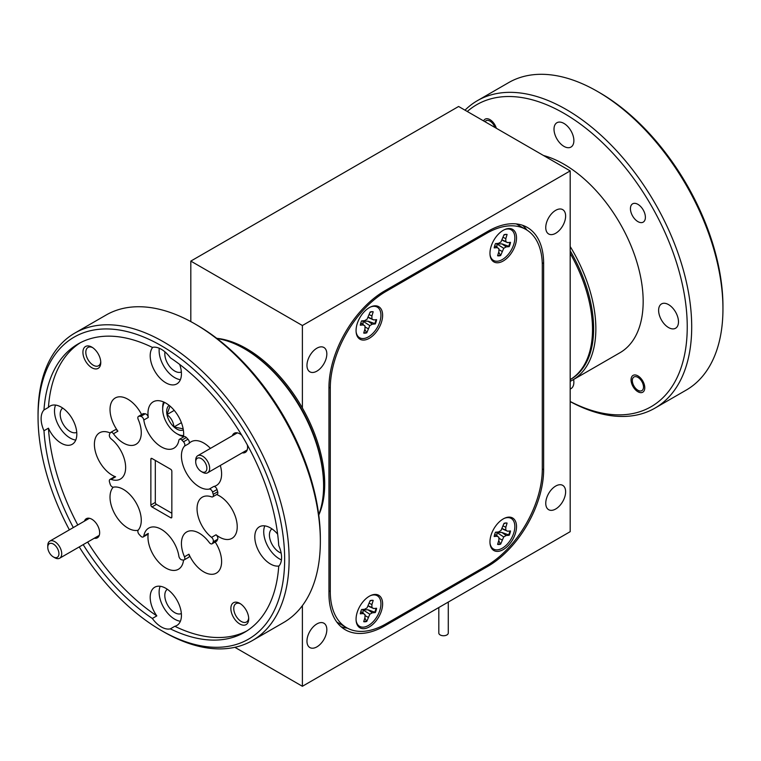 <?xml version="1.0" encoding="UTF-8"?>
<svg xmlns="http://www.w3.org/2000/svg" width="761" height="761" viewBox="0 0 761 761"><rect width="100%" height="100%" fill="white"/><g stroke="black" fill="none" stroke-linecap="round" stroke-linejoin="round"><path stroke-width="1.14" d="M316.899 623.925A14.04 8.105 120 0 0 307.72 636.301A14.04 8.105 120 0 0 309.879 647.563A14.04 8.105 120 0 0 323.92 639.449A14.04 8.105 120 0 0 323.92 623.23A14.04 8.105 120 0 0 316.899 623.925M555.682 210.331A14.04 8.105 120 0 0 546.512 222.707A14.04 8.105 120 0 0 548.662 233.969A14.04 8.105 120 0 0 562.712 225.855A14.04 8.105 120 0 0 562.712 209.636A14.04 8.105 120 0 0 555.682 210.331M555.682 486.07A14.04 8.105 120 0 0 546.512 498.445A14.04 8.105 120 0 0 548.662 509.699A14.04 8.105 120 0 0 562.712 501.585A14.04 8.105 120 0 0 562.712 485.366A14.04 8.105 120 0 0 555.682 486.07M316.899 348.196A14.04 8.105 120 0 0 307.72 360.571A14.04 8.105 120 0 0 309.879 371.825A14.04 8.105 120 0 0 323.92 363.72A14.04 8.105 120 0 0 323.92 347.501A14.04 8.105 120 0 0 316.899 348.196M302.393 605.623L302.393 686.289L570.189 531.673L570.189 170.911L302.393 325.518L302.393 407.991M542.298 468.928L543.639 469.699L543.639 263.544L542.241 262.745M543.639 469.699A78.906 45.555 -60 0 1 487.839 566.336L384.743 625.865A78.906 45.555 -60 0 1 345.294 629.766A78.906 45.555 -60 0 1 328.952 593.647L328.952 387.492A78.906 45.555 -60 0 1 384.743 290.864L487.839 231.334A78.906 45.555 -60 0 1 527.297 227.425A78.906 45.555 -60 0 1 543.639 263.544M570.189 170.911L458.607 106.483L190.811 261.099L190.811 321.599M302.393 325.518L190.811 261.099M302.393 686.289L234.864 647.307M526.945 230.088A78.906 45.555 120 0 0 522.579 225.294M341.08 626.75A78.906 45.555 120 0 0 347.387 628.129M542.298 469.185L542.298 265.608A78.906 45.555 120 0 0 525.956 229.489A78.906 45.555 120 0 0 486.507 233.399L386.084 291.377A78.906 45.555 120 0 0 330.284 388.015L330.284 591.592A78.906 45.555 120 0 0 346.626 627.711A78.906 45.555 120 0 0 386.084 623.801L486.507 565.823A78.906 45.555 120 0 0 542.298 469.185M503.24 518.916A18.778 10.844 120 0 0 490.065 543.754A18.778 10.844 120 0 0 503.792 549.261A18.778 10.844 120 0 0 516.51 527.221A18.778 10.844 120 0 0 504.876 518.098A18.778 10.844 120 0 0 503.24 518.916M369.342 596.224A18.778 10.844 120 0 0 356.167 621.052A18.778 10.844 120 0 0 369.884 626.56A18.778 10.844 120 0 0 382.612 604.529A18.778 10.844 120 0 0 370.978 595.397A18.778 10.844 120 0 0 369.342 596.224M369.342 307.615A18.778 10.844 120 0 0 356.167 332.443A18.778 10.844 120 0 0 369.884 337.951A18.778 10.844 120 0 0 382.612 315.92A18.778 10.844 120 0 0 370.978 306.788A18.778 10.844 120 0 0 369.342 307.615M503.24 230.307A18.778 10.844 120 0 0 490.065 255.135A18.778 10.844 120 0 0 503.792 260.642A18.778 10.844 120 0 0 516.51 238.612A18.778 10.844 120 0 0 504.876 229.48A18.778 10.844 120 0 0 503.24 230.307M516.262 223.915A78.906 45.555 -60 0 1 517.033 224.333L525.956 229.489M346.626 627.711L337.703 622.555A78.906 45.555 -60 0 1 336.714 621.956M504.372 518.327A17.674 10.207 -60 0 1 507.254 517.632A17.674 10.207 -60 0 1 513.837 532.776A17.674 10.207 -60 0 1 497.428 549.842A17.674 10.207 -60 0 1 490.008 543.192M510.507 530.959L507.52 531.207L505.78 530.16L505.808 527.278L507.083 523.083A11.786 6.801 120 0 0 504.02 523.34L500.966 530.56L498.484 531.968L495.497 532.215A11.786 6.801 120 0 0 494.184 536.505L497.171 536.258L498.912 537.314L498.883 540.196L497.599 544.381A11.786 6.801 120 0 0 500.662 544.125L503.725 536.905L506.208 535.506L509.195 535.259A11.786 6.801 120 0 0 510.507 530.959M509.88 531.016A11.786 6.801 -60 0 1 508.662 534.869L509.195 535.259M508.662 534.869L501.899 532.481L506.208 535.506M501.899 532.481L496.885 532.557L503.725 536.905M496.885 532.557L496.943 535.392M498.902 538.255L501.946 539.939M498.712 540.738L500.662 544.125M500.053 543.82A11.786 6.801 -60 0 1 497.675 544.153M505.903 522.978L503.896 523.758M503.221 525.965L505.808 527.278M502.155 528.543L505.78 530.16M502.907 529.18L507.52 531.207M494.726 534.241L498.912 537.314M494.669 534.431L497.171 536.258M448.277 602.065L448.277 633.019A4.737 2.73 180 0 1 441.342 635.435A4.737 2.73 180 0 1 438.812 633.019L438.812 607.525M504.372 229.708A17.674 10.207 -60 0 1 507.254 229.013A17.674 10.207 -60 0 1 513.837 244.157A17.674 10.207 -60 0 1 497.428 261.223A17.674 10.207 -60 0 1 490.008 254.583M510.507 242.35L507.52 242.597L505.78 241.541L505.808 238.659L507.083 234.474A11.786 6.801 120 0 0 504.02 234.73L500.966 241.95L498.484 243.349L495.497 243.596A11.786 6.801 120 0 0 494.184 247.896L497.171 247.648L498.912 248.695L498.883 251.577L497.599 255.763A11.786 6.801 120 0 0 500.662 255.515L503.725 248.295L506.208 246.887L509.195 246.64A11.786 6.801 120 0 0 510.507 242.35M509.88 242.398A11.786 6.801 -60 0 1 508.662 246.25L509.195 246.64M508.662 246.25L501.899 243.872L506.208 246.887M501.899 243.872L496.885 243.939L503.725 248.295M496.885 243.939L496.943 246.773M498.902 249.646L501.946 251.33M498.712 252.129L500.662 255.515M500.053 255.201A11.786 6.801 -60 0 1 497.675 255.534M505.903 234.369L503.896 235.139M503.221 237.356L505.808 238.659M502.155 239.924L505.78 241.541M502.907 240.562L507.52 242.597M494.726 245.622L498.912 248.695M494.669 245.822L497.171 247.648M370.474 307.016A17.674 10.207 -60 0 1 373.356 306.322A17.674 10.207 -60 0 1 379.929 321.465A17.674 10.207 -60 0 1 363.53 338.531A17.674 10.207 -60 0 1 356.11 331.882M376.6 319.649L373.613 319.905L371.882 318.849L371.91 315.967L373.185 311.782A11.786 6.801 120 0 0 370.122 312.029L367.068 319.249L364.576 320.657L361.589 320.904A11.786 6.801 120 0 0 360.286 325.204L363.273 324.947L365.004 326.003L364.976 328.885L363.701 333.071A11.786 6.801 120 0 0 366.764 332.814L369.817 325.594L372.31 324.196L375.297 323.948A11.786 6.801 120 0 0 376.6 319.649M375.982 319.706A11.786 6.801 -60 0 1 374.764 323.558L375.297 323.948M374.764 323.558L368.001 321.18L372.31 324.196M368.001 321.18L362.987 321.247L369.817 325.594M362.987 321.247L363.045 324.081M364.995 326.954L368.039 328.628M364.814 329.427L366.764 332.814M366.155 332.509A11.786 6.801 -60 0 1 363.768 332.842M371.996 311.677L369.998 312.448M369.323 314.664L371.91 315.967M368.248 317.232L371.882 318.849M369.009 317.87L373.613 319.905M360.828 322.93L365.004 326.003M360.762 323.13L363.273 324.947M370.474 595.635A17.674 10.207 -60 0 1 373.356 594.94A17.674 10.207 -60 0 1 379.929 610.084A17.674 10.207 -60 0 1 363.53 627.15A17.674 10.207 -60 0 1 356.11 620.5M376.6 608.267L373.613 608.515L371.882 607.468L371.91 604.576L373.185 600.391A11.786 6.801 120 0 0 370.122 600.648L367.068 607.868L364.576 609.276L361.589 609.523A11.786 6.801 120 0 0 360.286 613.813L363.273 613.566L365.004 614.612L364.976 617.504L363.701 621.689A11.786 6.801 120 0 0 366.764 621.433L369.817 614.213L372.31 612.814L375.297 612.567A11.786 6.801 120 0 0 376.6 608.267M375.982 608.315A11.786 6.801 -60 0 1 374.764 612.177L375.297 612.567M374.764 612.177L368.001 609.789L372.31 612.814M368.001 609.789L362.987 609.865L369.817 614.213M362.987 609.865L363.045 612.691M364.995 615.563L368.039 617.247M364.814 618.046L366.764 621.433M366.155 621.128A11.786 6.801 -60 0 1 363.768 621.461M371.996 600.286L369.998 601.066M369.323 603.273L371.91 604.576M368.248 605.842L371.882 607.468M369.009 606.488L373.613 608.515M360.828 611.549L365.004 614.612M360.762 611.739L363.273 613.566M638.003 390.307A7.886 4.556 -120 0 0 643.492 386.959A7.886 4.556 -120 0 0 637.88 377.351A7.886 4.556 -120 0 0 632.334 380.586A7.886 4.556 -120 0 0 637.918 390.25A7.886 4.556 -120 0 0 638.003 390.307M494.926 127.448A7.886 4.556 -120 0 0 489.97 121.123A7.886 4.556 -120 0 0 485.023 121.741M465.009 110.174A177.532 102.497 60 0 1 477.413 100.652A177.532 102.497 60 0 1 566.174 109.451A177.532 102.497 60 0 1 682.151 265.893A177.532 102.497 60 0 1 654.936 408.143A177.532 102.497 60 0 1 570.189 401.599M654.936 408.143L686.184 390.108A177.532 102.497 -120 0 0 722.95 308.842A177.532 102.497 -120 0 0 597.423 91.415A177.532 102.497 -120 0 0 508.652 82.616L477.413 100.652M599.649 92.699L597.423 91.415L599.649 92.699A174.374 100.671 60 0 1 722.95 306.264L722.95 308.842M570.189 401.485A174.374 100.671 -120 0 0 687.202 323.244A174.374 100.671 -120 0 0 563.939 113.313A174.374 100.671 -120 0 0 467.283 111.496M637.918 204.348A10.568 6.107 60 0 1 644.824 213.67A10.568 6.107 60 0 1 643.197 222.136A10.568 6.107 60 0 1 632.629 216.038A10.568 6.107 60 0 1 632.629 203.824A10.568 6.107 60 0 1 637.918 204.348M637.918 375.886A9.703 5.603 60 0 1 644.253 384.438A9.703 5.603 60 0 1 642.769 392.21A9.703 5.603 60 0 1 633.057 386.607A9.703 5.603 60 0 1 633.057 375.401A9.703 5.603 60 0 1 637.918 375.886M483.615 120.923A9.703 5.603 60 0 1 485.118 119.163A9.703 5.603 60 0 1 489.97 119.648A9.703 5.603 60 0 1 496.334 128.267M668.558 304.619A14.04 8.105 60 0 1 677.728 316.995A14.04 8.105 60 0 1 675.578 328.248A14.04 8.105 60 0 1 661.528 320.143A14.04 8.105 60 0 1 661.528 303.924A14.04 8.105 60 0 1 668.558 304.619M563.939 123.425A14.04 8.105 60 0 1 573.119 135.8A14.04 8.105 60 0 1 570.969 147.063A14.04 8.105 60 0 1 556.919 138.949A14.04 8.105 60 0 1 556.919 122.73A14.04 8.105 60 0 1 563.939 123.425M573.613 379.473A14.04 8.105 60 0 1 570.969 388.643A14.04 8.105 60 0 1 570.189 389.004M570.189 246.516A112.038 64.685 60 0 1 572.653 380.034L619.968 352.724A112.038 64.685 -120 0 0 632.572 249.618A112.038 64.685 -120 0 0 543.525 155.51M572.653 380.034A112.038 64.685 60 0 1 570.189 381.337M570.189 253.384A110.459 63.772 -120 0 1 570.189 379.625L570.75 379.311A110.459 63.772 -120 0 0 570.189 250.807M195.71 461.841L195.71 460.234A9.864 5.698 60 0 1 197.746 455.715A9.864 5.698 60 0 1 202.797 456.277A9.864 5.698 60 0 1 209.151 464.971A9.864 5.698 60 0 1 207.61 472.8A9.864 5.698 60 0 1 202.683 472.315L201.285 471.506A7.886 4.556 -120 0 0 206.868 468.338A7.886 4.556 -120 0 0 201.38 458.683A7.886 4.556 -120 0 0 195.71 461.841A7.886 4.556 -120 0 0 201.285 471.506M47.772 547.264L47.772 545.647A9.864 5.698 60 0 1 49.807 541.138A9.864 5.698 60 0 1 54.859 541.689A9.864 5.698 60 0 1 61.203 550.393A9.864 5.698 60 0 1 59.672 558.213A9.864 5.698 60 0 1 54.744 557.727L53.346 556.919A7.886 4.556 -120 0 0 58.93 553.761A7.886 4.556 -120 0 0 53.441 544.096A7.886 4.556 -120 0 0 47.772 547.264A7.886 4.556 -120 0 0 53.346 556.919M183.468 436.995A25.246 14.573 -120 0 0 173.869 409.96A25.246 14.573 -120 0 0 153.189 401.837A25.246 14.573 -120 0 0 148.281 417.447L143.81 420.015A3.158 1.826 -120 0 0 140.795 416.362L145.265 413.794A78.906 45.555 -120 0 0 143.648 413.632L139.187 416.21A3.158 1.826 -120 0 0 138.492 416.353A3.158 1.826 -120 0 0 138.226 419.454A25.246 14.573 -120 0 1 136.038 444.281A25.246 14.573 -120 0 1 123.415 443.026A25.246 14.573 -120 0 1 113.446 433.76A3.158 1.826 -120 0 0 110.621 432.448A3.158 1.826 -120 0 0 110.145 432.971A25.246 14.573 -120 0 0 99.624 432.762A25.246 14.573 -120 0 0 95.762 452.995A25.246 14.573 -120 0 0 112.257 475.245A25.246 14.573 -120 0 0 115.596 476.805L111.135 479.382A25.246 14.573 -120 0 0 120.409 479.069A25.246 14.573 -120 0 0 124.852 460.995A25.246 14.573 -120 0 0 111.135 438.888A3.158 1.826 -120 0 1 109.479 434.445A78.906 45.555 -120 0 1 110.145 432.971M140.795 416.362A78.906 45.555 -120 0 0 139.187 416.21M111.135 479.382A3.158 1.826 -120 0 0 109.974 479.42A3.158 1.826 -120 0 0 109.479 481.913A78.906 45.555 -120 0 0 110.145 484.158A3.158 1.826 -120 0 0 113.446 487.173A25.246 14.573 -120 0 1 136.038 502.736A25.246 14.573 -120 0 1 138.226 530.094A3.158 1.826 -120 0 0 139.187 534.45A78.906 45.555 -120 0 0 140.795 536.153A3.158 1.826 -120 0 0 143.201 536.962A3.158 1.826 -120 0 0 143.81 535.982A25.246 14.573 -120 0 1 148.728 528.105A25.246 14.573 -120 0 1 166.602 533.299A25.246 14.573 -120 0 1 178.883 556.234A3.158 1.826 -120 0 0 181.898 559.887A78.906 45.555 -120 0 0 183.515 560.039A3.158 1.826 -120 0 0 184.2 559.896A3.158 1.826 -120 0 0 184.476 556.795A25.246 14.573 -120 0 1 186.664 531.968A25.246 14.573 -120 0 1 209.256 542.488A3.158 1.826 -120 0 0 212.081 543.801A3.158 1.826 -120 0 0 212.547 543.278A78.906 45.555 -120 0 0 213.223 541.803A3.158 1.826 -120 0 0 211.558 537.361A25.246 14.573 -120 0 1 197.841 515.254A25.246 14.573 -120 0 1 202.283 497.18A25.246 14.573 -120 0 1 211.558 496.866A3.158 1.826 -120 0 0 212.719 496.828A3.158 1.826 -120 0 0 213.223 494.336L217.684 491.768A78.906 45.555 -120 0 0 217.018 489.513L212.547 492.091A3.158 1.826 -120 0 0 209.256 489.076L213.717 486.498A25.246 14.573 -120 0 0 216.371 485.508A25.246 14.573 -120 0 0 220.3 465.475M213.223 494.336A78.906 45.555 -120 0 0 212.547 492.091M183.515 441.799L187.977 439.221A3.158 1.826 60 0 1 188.937 443.577L184.476 446.155A3.158 1.826 -120 0 0 183.515 441.799A78.906 45.555 -120 0 0 181.898 440.096A3.158 1.826 -120 0 0 179.501 439.287A3.158 1.826 -120 0 0 178.883 440.267A25.246 14.573 -120 0 1 173.974 448.143A25.246 14.573 -120 0 1 161.351 446.897A25.246 14.573 -120 0 1 143.81 420.015M187.977 439.221A78.906 45.555 -120 0 0 186.359 437.518L181.898 440.096M212.547 543.278L217.018 540.7A78.906 45.555 -120 0 0 217.684 539.226L213.223 541.803M246.792 630.964A166.478 96.114 -120 0 1 174.821 626.284L170.35 628.862A166.478 96.114 -120 0 0 244.595 632.305A166.478 96.114 -120 0 0 278.726 566.289A22.088 12.756 -120 0 0 278.726 545.494A166.478 96.114 -120 0 0 170.35 357.784A22.088 12.756 -120 0 0 152.343 347.397A166.478 96.114 -120 0 0 78.107 343.943A166.478 96.114 -120 0 0 43.976 409.96A22.088 12.756 -120 0 0 43.976 430.755A166.478 96.114 -120 0 0 73.322 527.563M77.784 524.985A166.478 96.114 -120 0 1 48.438 428.177L43.976 430.755M87.648 542.06A166.478 96.114 -120 0 0 156.814 615.887L152.343 618.465A22.088 12.756 -120 0 0 161.351 626.959A22.088 12.756 -120 0 0 170.35 628.862M83.187 544.638A166.478 96.114 -120 0 0 152.343 618.465M252.348 640.581L283.587 622.546A177.532 102.497 -120 0 0 320.352 541.271A177.532 102.497 -120 0 0 194.826 323.844A177.532 102.497 -120 0 0 106.064 315.054L74.816 333.09A177.532 102.497 60 0 1 252.348 435.587A177.532 102.497 60 0 1 252.348 640.581A177.532 102.497 60 0 1 163.577 631.792L161.351 630.498A174.374 100.671 -120 0 0 284.652 559.306A174.374 100.671 -120 0 0 161.351 345.751A174.374 100.671 -120 0 0 38.05 416.942A174.374 100.671 -120 0 0 69.375 529.837M38.05 416.942L38.05 414.365A177.532 102.497 60 0 1 74.816 333.09M194.826 323.844L197.061 325.137A174.374 100.671 60 0 1 320.352 538.693L320.352 541.271M79.239 546.921A174.374 100.671 -120 0 0 161.351 630.498L163.577 631.792M318.726 514.693A112.038 64.685 -120 0 0 323.596 485.937A112.038 64.685 -120 0 0 244.367 348.719A112.038 64.685 -120 0 0 217.037 338.55M245.489 349.356L244.367 348.719A112.038 64.685 -120 0 0 244.367 348.709L245.48 349.356A110.459 63.772 60 0 1 245.489 349.356A110.459 63.772 60 0 1 323.596 484.643L323.596 485.937M80.371 342.707A166.478 96.114 -120 0 0 48.438 407.382L43.976 409.96M179.501 439.287L183.962 436.709A3.158 1.826 60 0 1 186.359 437.518M210.445 448.391A25.246 14.573 -120 0 0 191.125 441.78A25.246 14.573 -120 0 0 188.937 443.577M213.717 486.498A3.158 1.826 60 0 1 217.018 489.513M217.684 491.768A3.158 1.826 60 0 1 217.189 494.25L212.719 496.828M211.558 537.361L216.029 534.783A25.246 14.573 -120 0 0 219.377 537.085A25.246 14.573 -120 0 0 232 538.341A25.246 14.573 -120 0 0 235.301 516.367A25.246 14.573 -120 0 0 216.685 494.536M216.029 534.783A3.158 1.826 60 0 1 217.684 539.226M217.018 540.7A3.158 1.826 60 0 1 216.543 541.223L212.081 543.801M184.476 556.795L188.937 554.217A25.246 14.573 -120 0 0 203.748 571.872A25.246 14.573 -120 0 0 216.371 573.128A25.246 14.573 -120 0 0 215.182 542.013M188.937 554.217A3.158 1.826 60 0 1 188.671 557.318L184.2 559.896M143.81 535.982L148.281 533.404A25.246 14.573 -120 0 0 165.812 568.01A25.246 14.573 -120 0 0 178.435 569.257A25.246 14.573 -120 0 0 183.544 560.048M148.281 533.404A3.158 1.826 60 0 1 147.663 534.384L143.201 536.962M113.237 487.192A25.246 14.573 -120 0 0 112.038 507.834A25.246 14.573 -120 0 0 127.877 528.067A25.246 14.573 -120 0 0 138.102 530.255M109.974 479.42L114.445 476.843A3.158 1.826 60 0 1 115.596 476.805M110.621 432.448L115.082 429.87A3.158 1.826 60 0 1 117.907 431.183L113.446 433.76M141.594 414.564A25.246 14.573 -120 0 0 115.253 397.974A25.246 14.573 -120 0 0 117.907 431.183M138.492 416.353L142.963 413.775A3.158 1.826 60 0 1 143.648 413.632M145.265 413.794A3.158 1.826 60 0 1 148.281 417.447M239.782 623.972A12.623 7.287 -120 0 0 248.714 618.826A12.623 7.287 -120 0 0 239.782 603.359A12.623 7.287 -120 0 0 230.859 608.515A12.623 7.287 -120 0 0 239.782 623.972M91.843 367.734A12.623 7.287 -120 0 0 100.766 362.578A12.623 7.287 -120 0 0 91.843 347.121A12.623 7.287 -120 0 0 82.92 352.276A12.623 7.287 -120 0 0 91.843 367.734M242.226 452.814A11.044 6.373 -120 0 0 247.591 447.354A11.044 6.373 -120 0 0 247.344 444.938M241.741 435.244A11.044 6.373 -120 0 0 239.782 433.818A11.044 6.373 -120 0 0 232.362 435.739M94.288 538.236A11.044 6.373 -120 0 0 99.653 532.767A11.044 6.373 -120 0 0 91.843 519.24A11.044 6.373 -120 0 0 84.423 521.152M277.632 534.108A22.088 12.756 -120 0 0 259.377 526.812A22.088 12.756 -120 0 0 255.991 544.515A22.088 12.756 -120 0 0 270.421 563.987A22.088 12.756 -120 0 0 279.011 565.975M152.761 347.301A22.088 12.756 -120 0 0 152.067 365.375A22.088 12.756 -120 0 0 165.812 382.793A22.088 12.756 -120 0 0 176.856 383.886A22.088 12.756 -120 0 0 179.672 364.424M48.438 428.177A22.088 12.756 -120 0 0 61.203 443.187A22.088 12.756 -120 0 0 72.247 444.281A22.088 12.756 -120 0 0 72.247 418.778A22.088 12.756 -120 0 0 50.159 406.022A22.088 12.756 -120 0 0 48.438 407.382M174.821 626.284A22.088 12.756 -120 0 0 176.856 625.475A22.088 12.756 -120 0 0 176.856 599.963A22.088 12.756 -120 0 0 154.768 587.207A22.088 12.756 -120 0 0 156.814 615.887M184.476 446.155A25.246 14.573 -120 0 0 183.525 466.807A25.246 14.573 -120 0 0 199.287 486.84A25.246 14.573 -120 0 0 209.256 489.076M171.843 471.249L171.843 517.119A1.579 0.913 60 0 1 171.51 517.841A1.579 0.913 60 0 1 170.721 517.756L151.981 506.94A1.579 0.913 -120 0 1 150.859 505L150.859 459.13A1.579 0.913 60 0 1 151.192 458.407A1.579 0.913 60 0 1 151.981 458.493L170.721 469.309A1.579 0.913 60 0 1 171.843 471.249M159.258 348.253A22.088 12.756 -120 0 0 174.745 377.637A22.088 12.756 -120 0 0 180.386 379.682M164.975 351.877A14.04 8.105 -120 0 0 174.745 371.064A14.04 8.105 -120 0 0 181.356 371.967M55.563 405.071A22.088 12.756 -120 0 0 70.126 438.041A22.088 12.756 -120 0 0 75.767 440.077M62.725 408.077A14.04 8.105 -120 0 0 61.061 419.444A14.04 8.105 -120 0 0 70.126 431.468A14.04 8.105 -120 0 0 76.747 432.372M160.171 586.265A22.088 12.756 -120 0 0 174.745 619.226A22.088 12.756 -120 0 0 180.386 621.261M167.334 589.271A14.04 8.105 -120 0 0 165.67 600.638A14.04 8.105 -120 0 0 174.745 612.653A14.04 8.105 -120 0 0 181.356 613.556M264.78 525.87A22.088 12.756 -120 0 0 279.354 558.831A22.088 12.756 -120 0 0 281.437 559.877M271.943 528.876A14.04 8.105 -120 0 0 270.288 540.234A14.04 8.105 -120 0 0 279.354 552.258A14.04 8.105 -120 0 0 281.151 553.104M92.604 347.596A10.568 6.107 -120 0 0 88.01 347.435A10.568 6.107 -120 0 0 86.383 355.91A10.568 6.107 -120 0 0 93.289 365.223A10.568 6.107 -120 0 0 98.578 365.746A10.568 6.107 -120 0 0 100.737 361.684M240.543 603.834A10.568 6.107 -120 0 0 235.948 603.673A10.568 6.107 -120 0 0 234.331 612.148A10.568 6.107 -120 0 0 241.237 621.461A10.568 6.107 -120 0 0 246.516 621.984A10.568 6.107 -120 0 0 248.676 617.932M216.742 338.322A110.459 63.772 60 0 1 246.602 348.709A110.459 63.772 60 0 1 318.773 515.054M171.843 513.247L156.443 504.362A1.579 0.913 60 0 1 155.32 502.431L155.32 460.424M183.525 436.51A22.088 12.756 60 0 1 178.302 434.531L176.742 433.627A19.881 11.482 -120 0 0 183.62 435.52M164.481 402.369A19.881 11.482 -120 0 0 162.683 409.275L162.683 407.468A22.088 12.756 60 0 1 163.577 401.96M162.683 409.275A19.881 11.482 -120 0 0 176.742 433.627M169.151 405.375A14.24 8.219 -120 0 0 166.973 414.574A14.24 8.219 -120 0 0 173.974 426.969A14.24 8.219 -120 0 0 183.353 429.975M169.988 406.07L166.973 414.574C171.044 417.656 173.375 421.794 173.974 426.969L182.621 428.738M174.231 410.388L166.973 414.574M181.413 422.678L173.974 426.969M487.839 566.336L486.726 565.689M383.563 625.19L384.743 625.865M486.507 233.399L485.385 232.752M384.961 290.731L386.084 291.377M330.284 388.015L328.952 387.235M328.952 590.812L330.284 591.592M151.981 458.493L150.859 459.13M155.32 502.431L150.859 505M156.443 504.362L151.981 506.94M171.843 517.119L170.721 517.756M637.918 390.25L639.307 391.059M632.334 380.586L632.334 378.978M207.61 472.8L247.201 449.941M197.746 455.715L237.337 432.866M59.672 558.213L99.263 535.363M49.807 541.138L89.398 518.279"/></g></svg>

